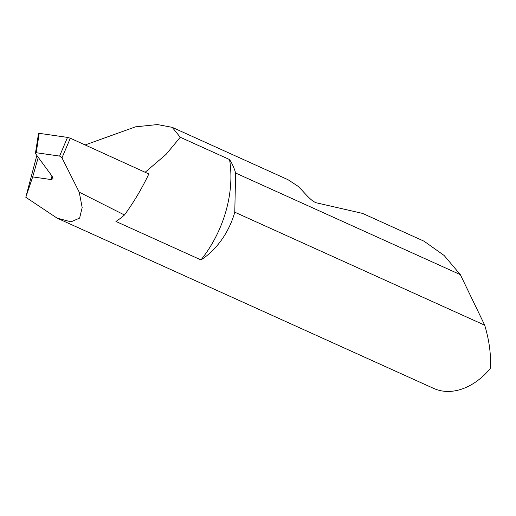 <?xml version="1.0" encoding="UTF-8"?>
<svg xmlns="http://www.w3.org/2000/svg" width="516" height="516" viewBox="0 0 516 516"><rect width="100%" height="100%" fill="white"/><g stroke="black" fill="none" stroke-linecap="round" stroke-linejoin="round"><path stroke-width="0.77" d="M36.842 155.439L25.8 197.267L57.063 218.12L433.679 388.413A65.081 46.582 -65.7 0 0 490.2 368.65C491.277 355.943 489.497 341.605 484.853 325.641L484.724 325.209L234.78 212.199A65.081 46.582 114.3 0 1 234.69 212.528A65.081 46.582 114.3 0 1 200.969 259.909A101.529 72.666 -65.7 0 0 225.918 211.263A101.529 72.666 -65.7 0 0 229.555 159.554A65.081 46.582 114.3 0 1 235.619 173.041L460.337 274.647L444.089 255.439L424.113 241.236L362.593 213.418L316.373 202.807C310.045 200.827 302.57 189.946 297.487 185.902L287.96 179.671L172.228 127.342L180.265 137.262L229.555 159.554M200.969 259.909L115.926 221.454A65.081 46.582 -65.7 0 0 124.459 214.985A183.967 131.664 -65.7 0 0 148.827 173.957L70.318 138.211L61.978 157.844L59.604 156.084L67.506 137.398L39.21 133.328L36.21 152.717L59.604 156.084M36.21 152.717L35.481 153.078L35.901 154.155L52.142 176.279L53 178.755L51.123 179.562L51.974 176.059M85.127 144.951L135.514 126.839L157.438 124.562L172.228 127.342M57.063 218.12L71.008 221.841L79.612 218.1L82.173 207.574L79.238 192.178L124.459 214.985M79.238 192.178L61.978 157.844M38.255 157.354L32.682 176.904L51.123 179.562M25.8 197.267L32.682 176.904M39.061 133.721L39.21 133.328M67.506 137.398L70.318 138.211M145.144 172.28L165.991 154.458L180.265 137.262M484.724 325.209L460.337 274.647M234.78 212.199L235.619 173.041M38.532 133.36L35.481 153.078"/></g></svg>
